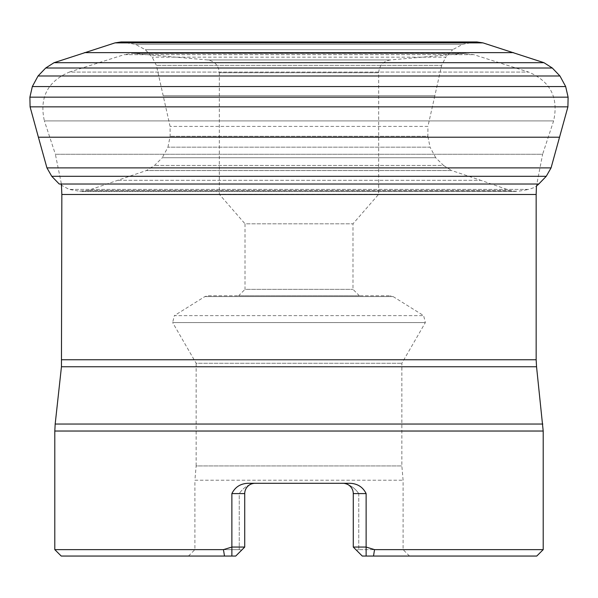 <?xml version="1.0" encoding="UTF-8"?>
<svg xmlns="http://www.w3.org/2000/svg" width="598" height="598" viewBox="0 0 598 598"><rect width="100%" height="100%" fill="white"/><g stroke="black" fill="none" stroke-linecap="round" stroke-linejoin="round"><path stroke-width="0.45" stroke-dasharray="2.99 2.24" d="M167.933 147.175L170.146 136.292L170.079 126.41L156.377 65.361L152.176 57.154L145.329 49.701L135.395 44.327L121.102 41.95L476.898 41.95L124.795 42.294L473.205 42.294L462.605 44.327L135.395 44.327L462.605 44.327L452.671 49.701L145.329 49.701L452.671 49.701L445.824 57.154L152.176 57.154L445.824 57.154L441.623 65.361L156.377 65.361L441.623 65.361L434.851 95.732L163.149 95.732L434.851 95.732L427.921 126.41L170.079 126.41L427.921 126.41L427.854 136.292L170.146 136.292L427.854 136.292L430.067 147.175L167.933 147.175L430.067 147.175L435.718 157.73L162.282 157.73L167.933 147.175M538.776 184.02L59.224 184.02L69.136 189.402L79.1 191.166L88.257 190.373L146.353 170.542L154.508 165.452L162.282 157.73L435.718 157.73L443.492 165.452L154.508 165.452L443.492 165.452L451.647 170.542L146.353 170.542L451.647 170.542L480.725 180.304L117.275 180.304L480.725 180.304L509.743 190.373L88.257 190.373L509.743 190.373L515.85 191.427L79.1 191.166L518.9 191.166L528.864 189.402L69.136 189.402L528.864 189.402L534.186 187.533L536.436 186.09L542.625 154.247L55.375 154.247L44.387 120.901L553.613 120.901L44.387 120.901C39.221 97.743 47.534 81.463 69.331 72.081L528.669 72.081L69.331 72.081L124.264 54.642L473.736 54.642L124.264 54.642L132.046 53.431L463.712 53.528L473.736 54.642L528.669 72.081C550.466 81.463 558.779 97.743 553.613 120.901L542.625 154.247L55.375 154.247L61.407 184.02M543.201 549.629L374.535 549.629L366.126 547.058L353.269 547.058L353.269 493.589A10.286 10.286 0 0 0 342.99 483.304L247.759 483.304C240.381 483.685 235.089 487.116 231.875 493.589L231.875 547.058L223.465 549.629L54.799 549.629M61.228 556.05L235.732 556.05L188.482 556.05L235.732 556.05L244.732 547.058L244.732 493.589A10.286 10.286 0 0 1 255.01 483.304L254.965 483.304C248.454 484.38 243.214 487.811 239.252 493.589C243.207 487.811 248.447 484.38 254.965 483.304L350.241 483.304C357.611 483.677 362.904 487.108 366.126 493.589L366.126 556.05L362.268 556.05L409.518 556.05L362.268 556.05L353.269 547.058L362.253 556.043L409.518 556.043L362.253 556.043L356.311 550.1L358.748 549.629L356.311 550.1L353.269 547.058M536.772 556.05L366.126 556.05M223.465 549.629L224.489 556.05M373.511 556.05L374.535 549.629M359.405 295.786L352.984 289.357L352.984 223.809L378.684 194.245L378.684 72.747C379.296 65.459 383.213 61.19 390.419 59.942L207.581 59.942L390.419 59.942L463.712 53.528L134.288 53.528L207.581 59.942C214.787 61.19 218.704 65.459 219.316 72.747L378.684 72.747L219.316 72.747L219.316 194.245L378.684 194.245L219.316 194.245L245.016 223.809L352.984 223.809L245.016 223.809L245.016 289.357L352.984 289.357L245.016 289.357L238.595 295.786L359.405 295.786L238.595 295.786M231.875 493.589L244.732 493.589L239.252 493.589L239.252 549.629L239.252 493.589L244.732 493.589L244.732 547.058L241.689 550.1L239.252 549.629L194.896 549.629L239.252 549.629L241.689 550.1L235.747 556.043L188.482 556.043L235.747 556.043L244.732 547.058L244.732 493.589A10.286 10.286 0 0 1 255.01 483.304L342.99 483.304A10.286 10.286 0 0 1 353.269 493.589A10.286 10.286 0 0 0 342.99 483.304L343.035 483.304C349.546 484.38 354.786 487.811 358.748 493.589C354.793 487.811 349.553 484.38 343.035 483.304M353.269 493.589L358.748 493.589L358.748 549.629L403.104 549.629L358.748 549.629L358.748 493.589L353.269 493.589A10.286 10.286 0 0 0 342.99 483.304A10.286 10.286 0 0 1 353.269 493.589L366.126 493.589M188.482 556.05L194.896 549.629L194.896 480.224L403.104 480.224L194.896 480.224L196.144 465.932L401.856 465.932L196.144 465.932L196.144 363.263L401.856 363.263L196.144 363.263L172.643 322.561L425.357 322.561L172.643 322.561L174.369 315.632L423.631 315.632L174.369 315.632L204.882 296.571L207.603 295.786L390.397 295.786L207.603 295.786M244.732 547.058L231.875 547.058L231.875 556.05M482.96 42.877L115.04 42.877M513.607 52.639L84.393 52.639M543.986 62.708L54.014 62.708M552.298 68.008L45.702 68.008M559.952 75.991L38.048 75.991M565.671 86.553L32.329 86.553M568.1 97.168L29.9 97.168M567.921 106.84L30.079 106.84M559.601 137.211L38.399 137.211M551.064 167.889L46.936 167.889M546.243 176.305L51.757 176.305M54.799 431.031L543.201 431.031M61.452 366.753L536.548 366.753M542.82 424.042L55.18 424.042M61.841 194.485L536.159 194.485M536.159 359.757L61.841 359.757M204.882 296.571L393.118 296.571L204.882 296.571M244.732 493.589A10.286 10.286 0 0 1 255.01 483.304A10.286 10.286 0 0 0 244.732 493.589M82.15 191.427L515.85 191.427L82.15 191.427M409.518 556.05L403.104 549.629L403.104 480.224L401.856 465.932L401.856 363.263L425.357 322.561L423.631 315.632L393.118 296.571L390.397 295.786M465.954 53.431L132.046 53.431L465.954 53.431"/><path stroke-width="0.9" d="M121.102 41.95L115.04 42.877L54.014 62.708L45.702 68.008L38.048 75.991L32.329 86.553L29.9 97.168L30.079 106.84L38.399 137.211L46.936 167.889L51.757 176.305L59.224 184.02L538.776 184.02L546.243 176.305L551.064 167.889L567.921 106.84L568.1 97.168L565.671 86.553L559.952 75.991L552.298 68.008L543.986 62.708L482.96 42.877L476.898 41.95L121.102 41.95M343.035 483.304L342.99 483.304A10.286 10.286 0 0 1 353.269 493.589L366.126 493.589C362.911 487.116 357.619 483.685 350.241 483.304L247.759 483.304C240.389 483.677 235.096 487.108 231.875 493.589L231.875 547.058L223.465 549.629L54.799 549.629L54.799 431.031L543.201 431.031L536.548 366.753L61.452 366.753L55.18 424.042L542.82 424.042M366.126 493.589L366.126 547.058L374.535 549.629L543.201 549.629L543.201 431.031M543.201 549.629L536.772 556.05L366.126 556.05L366.126 547.058L353.269 547.058L353.269 493.589M353.269 547.058L362.268 556.05L366.126 556.05M231.875 556.05L235.732 556.05L244.732 547.058L231.875 547.058L231.875 556.05L61.228 556.05L54.799 549.629M224.489 556.05L223.465 549.629M374.535 549.629L373.511 556.05M61.452 366.753L61.841 194.485L61.407 184.02M231.875 493.589L244.732 493.589A10.286 10.286 0 0 1 255.01 483.304L255.01 483.304A10.286 10.286 0 0 0 244.732 493.589L244.732 547.058M115.04 42.877L482.96 42.877M84.393 52.639L513.607 52.639M54.014 62.708L543.986 62.708M45.702 68.008L552.298 68.008M38.048 75.991L559.952 75.991M32.329 86.553L565.671 86.553M29.9 97.168L568.1 97.168M30.079 106.84L567.921 106.84M38.399 137.211L559.601 137.211M46.936 167.889L551.064 167.889M51.757 176.305L546.243 176.305M61.841 359.757L536.159 359.757L536.159 194.485L61.841 194.485M536.159 194.485L536.436 186.09L538.776 184.02M55.18 424.042L54.799 431.031M536.548 366.753L536.159 359.757"/></g></svg>
